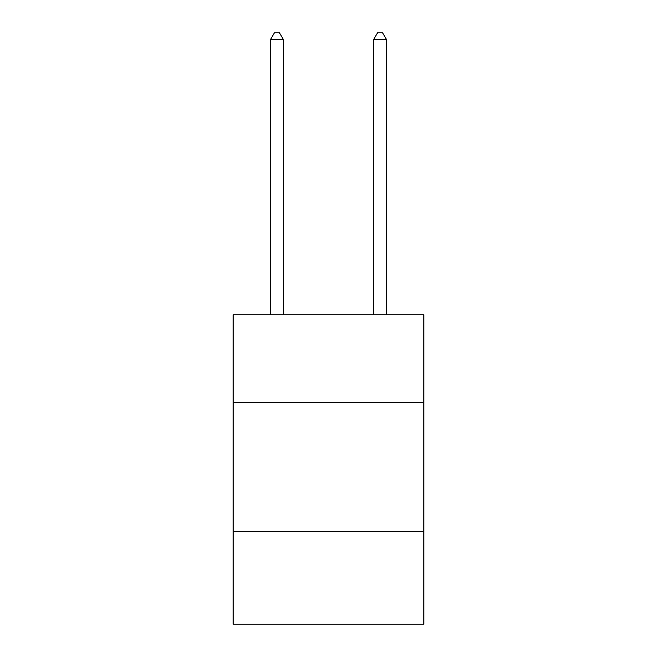 <?xml version="1.0" encoding="UTF-8"?>
<svg xmlns="http://www.w3.org/2000/svg" width="657" height="657" viewBox="0 0 657 657"><rect width="100%" height="100%" fill="white"/><g stroke="black" fill="none" stroke-linecap="round" stroke-linejoin="round"><path stroke-width="0.99" d="M423.872 402.478L423.872 314.843L233.128 314.843L233.128 402.478L423.872 402.478L423.872 624.15L233.128 624.15L233.128 402.478M423.872 531.357L233.128 531.357M283.389 314.843L283.389 39.551L270.503 39.551L270.503 314.843M270.503 39.551L274.371 32.85L279.529 32.85L283.389 39.551M386.497 314.843L386.497 39.551L373.611 39.551L373.611 314.843M373.611 39.551L377.471 32.85L382.629 32.85L386.497 39.551"/></g></svg>
